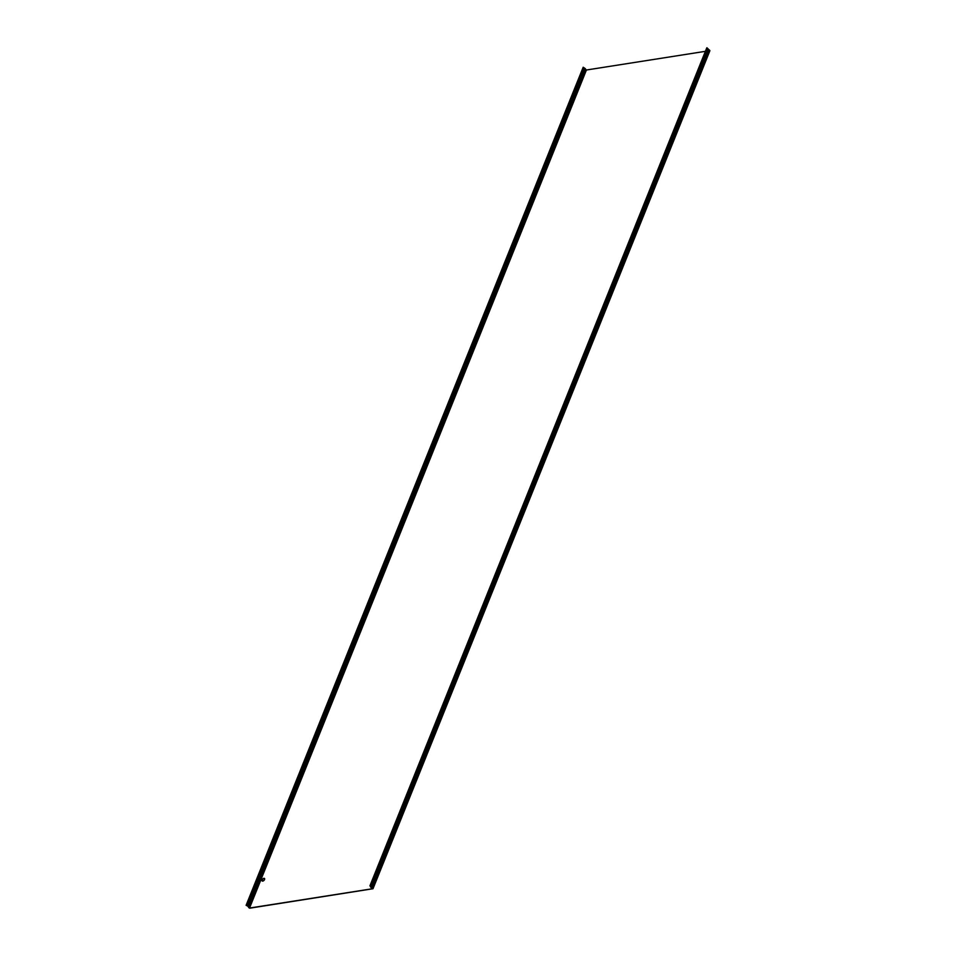 <?xml version="1.0" encoding="UTF-8"?>
<svg xmlns="http://www.w3.org/2000/svg" width="956" height="956" viewBox="0 0 956 956"><rect width="100%" height="100%" fill="white"/><g stroke="black" fill="none" stroke-linecap="round" stroke-linejoin="round"><path stroke-width="1.43" d="M262.219 881.038A1.721 0.944 133.3 0 1 262.506 879.544A1.721 0.944 133.3 0 1 264.023 878.468A1.721 0.944 133.3 0 1 264.561 878.552M263.868 878.325A1.721 0.944 133.3 0 1 264.489 878.468A1.721 0.944 133.3 0 1 264.322 879.95A1.721 0.944 133.3 0 1 262.745 881.109A1.721 0.944 133.3 0 1 262.135 880.966A1.721 0.944 133.3 0 1 262.291 879.484A1.721 0.944 133.3 0 1 263.868 878.325M246.301 905.284L583.184 67.255L584.63 68.175A1.291 0.621 21.9 0 1 585.096 68.497A1.291 0.621 21.9 0 1 585.359 68.856L586.41 70.015L249.528 908.057L248.464 906.897A1.291 0.621 -158.1 0 0 248.213 906.539A1.291 0.621 -158.1 0 0 247.735 906.216L249.683 908.2L372.995 888.733L372.565 888.148L709.233 49.963L372.565 888.148M372.338 887.993L370.593 886.343L707.356 48.147L370.593 886.343M370.474 886.176L370.57 886.917A1.291 0.621 -158.1 0 0 371.298 887.598L372.721 888.518M249.528 908.057L372.649 888.71M583.184 67.255L246.11 905.32M586.41 70.015L705.409 51.325M369.924 885.865L706.807 47.824L707.356 48.147M707.476 48.314L709.233 49.963M709.448 50.106L372.876 888.447M372.936 888.518L709.758 50.405M370.103 885.842L706.998 47.8M585.359 68.856L248.464 906.897M249.074 907.889L585.956 69.86M585.646 69.561L248.751 907.603M371.394 887.503L708.277 49.461M248.691 907.507L585.574 69.465M370.809 886.953L707.703 48.923M584.63 68.175L247.735 906.216M583.686 67.685L246.791 905.714M246.672 905.631L583.554 67.601M709.89 50.704L372.995 888.733"/></g></svg>
